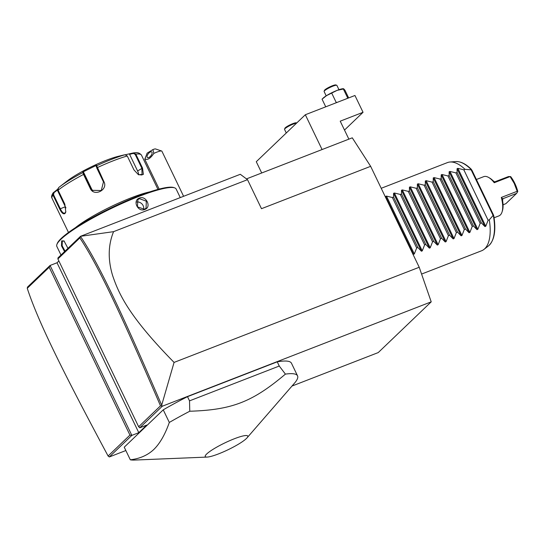 <?xml version="1.0" encoding="UTF-8"?>
<svg xmlns="http://www.w3.org/2000/svg" width="545" height="545" viewBox="0 0 545 545"><rect width="100%" height="100%" fill="white"/><g stroke="black" fill="none" stroke-linecap="round" stroke-linejoin="round"><path stroke-width="0.82" d="M246.469 178.896L352.281 137.824L370.641 166.327L419.221 267.261L431.218 301.848L378.25 352.574L291.984 386.058M125.847 450.538L109.313 456.955L108.101 456.015L129.948 435.094L49.193 267.282L50.072 265.47L57.021 262.772L138.791 432.682L131.842 435.38L129.948 435.094M109.313 456.955L131.842 435.38L50.072 265.47L27.529 287.058L27.25 288.291C38.068 321.278 61.708 369.387 108.101 456.015M370.641 166.327L261.484 208.694L247.512 179.673L240.304 174.291L80.531 236.305L57.981 257.894L57.893 258.95L138.655 426.755L139.758 427.805L146.7 425.107L138.791 432.682M139.758 427.805L162.287 406.229L431.218 301.848M247.001 437.894L294.511 383.149A94.564 15.131 154.3 0 0 297.543 375.852L291.473 363.236A94.564 15.131 154.3 0 0 277.235 361.832L187.5 396.658A94.564 15.131 154.3 0 0 163.241 409.833L124.24 447.186L130.31 459.803A94.564 15.131 154.3 0 0 134.71 460.055L207.141 457.078A23.585 3.774 154.3 0 0 227.061 450.218A23.585 3.774 154.3 0 0 246.299 438.616A23.585 3.774 154.3 0 0 247.001 437.894A23.585 3.774 154.3 0 0 233.383 439.141A23.585 3.774 154.3 0 0 206.698 453.985A23.585 3.774 154.3 0 0 207.141 457.078M58.874 260.994L57.021 262.772M80.531 236.305L113.578 231.659L247.512 179.673M113.578 231.659C108.128 244.95 107.808 259.57 112.604 275.511C118.681 293.353 128.041 315.541 174.073 362.411L419.221 267.261M49.193 267.282L27.25 288.291M261.702 172.983L256.279 161.708L305.329 114.743L354.945 95.484L363.045 112.304L340.216 121.167L348.875 139.152M322.081 149.548L305.329 114.743M344.501 130.064L363.045 112.304M325.74 106.82L322.061 99.176L326.618 95.579L337.185 90.347L343.806 88.91L344.978 90.279L348.657 97.923M343.806 88.91L343.2 88.719L347.839 98.243M346.593 98.727L347.69 98.045M331.741 93.168L336.231 102.494L337.539 102.242M335.774 102.923L336.231 102.494M322.061 99.176L323.328 97.971A11.82 1.894 -25.7 0 1 326.618 95.579A11.82 1.894 -25.7 0 1 337.185 90.347A11.82 1.894 -25.7 0 1 342.403 88.787L343.316 88.665M326.183 95.852L324.111 91.533A7.092 1.138 -25.7 0 1 324.111 91.328A7.092 1.138 -25.7 0 1 324.548 90.77A7.092 1.138 154.3 0 1 330.944 86.996A7.092 1.138 154.3 0 1 336.728 85.258A7.092 1.138 154.3 0 1 336.892 85.381L338.97 89.7M336.728 85.258L335.802 84.945A6.383 1.022 154.3 0 0 330.597 86.512A6.383 1.022 154.3 0 0 324.834 89.905A6.383 1.022 -25.7 0 0 324.445 90.409L324.111 91.328M286.275 132.987L284.551 129.41A7.092 1.138 -25.7 0 1 284.558 129.206A7.092 1.138 -25.7 0 1 284.987 128.647A7.092 1.138 154.3 0 1 290.58 125.255A7.092 1.138 154.3 0 1 296.589 123.109M296.718 122.986L296.248 122.823A6.383 1.022 154.3 0 0 291.044 124.389A6.383 1.022 154.3 0 0 285.28 127.782A6.383 1.022 -25.7 0 0 284.892 128.286L284.558 129.206M174.073 362.411L161.688 405.167L162.287 406.229M138.655 426.755L160.502 405.834C120.636 313.246 97.671 264.448 79.836 237.94L57.893 258.95M161.865 405.998L160.502 405.834M80.51 236.53L79.836 237.94M161.688 405.167C121.61 312.122 98.618 263.262 80.565 236.55M183.604 196.295L161.892 151.183A9.456 1.512 154.3 0 0 161.674 151.013A9.456 1.512 154.3 0 0 160.08 151.115A9.456 1.512 154.3 0 0 153.84 153.39L152.927 149.562A4.728 0.756 -25.7 0 1 155.495 148.942L161.674 151.013M152.927 149.562L147.116 153.165L144.963 158.902A9.456 1.512 154.3 0 0 144.854 159.106A9.456 1.512 154.3 0 0 144.847 159.385L159.147 189.088M144.963 158.902C147.497 160.319 150.454 158.479 153.84 153.39M149.255 157.28A3.549 1.655 127.8 0 1 147.409 157.546A3.549 1.655 127.8 0 1 147.463 155.053A3.549 1.655 127.8 0 1 149.916 152.212A3.549 1.655 127.8 0 1 151.755 151.946A3.549 1.655 127.8 0 1 151.708 154.439A3.549 1.655 127.8 0 1 149.255 157.28M142.64 212.196A66.197 10.587 -25.7 0 1 148.547 209.9M60.979 255.026L56.843 246.429A66.197 10.587 -25.7 0 1 56.884 244.501A66.197 10.587 -25.7 0 1 60.917 239.289A66.197 10.587 -25.7 0 1 120.663 204.089A66.197 10.587 -25.7 0 1 174.604 187.848A66.197 10.587 -25.7 0 1 176.137 189.013L180.266 197.59M64.555 251.599L61.496 245.843L61.68 240.87L64.044 240.965L67.948 248.35M144.868 209.444C137.933 212.584 132.169 200.56 139.404 198.087C146.108 195.165 151.871 207.189 144.868 209.444L137.435 206.828L137.878 199.661L139.445 198.659L146.319 201.194L146.053 208.197L144.507 209.171M65.046 251.129L62.15 245.775L62.28 241.135L64.255 241.108M56.884 244.501L57.225 243.581A65.489 10.478 -25.7 0 1 61.21 238.431A65.489 10.478 -25.7 0 1 120.316 203.598A65.489 10.478 -25.7 0 1 173.678 187.534L174.604 187.848M75.36 227.728A49.649 7.943 -25.7 0 1 149.977 191.82M129.662 153.853L129.594 154.344L133.389 153.397L133.552 152.879L135.814 154.126L142.517 168.058L143.383 174.393L138.464 174.727L133.968 169.917L127.264 155.986L125.064 154.726L121.167 155.7L133.763 152.838C134.533 153.111 138.13 151.244 141.468 155.134A49.649 7.943 154.3 0 0 135.814 154.126L135.18 154.398L141.884 168.33L142.054 174.972L138.307 174.638M123.953 154.937L118.285 156.326A35.466 5.675 -25.7 0 0 67.396 180.824L59.378 186.996A47.892 7.664 154.3 0 1 82.826 172.567L82.901 172.002L96.472 165.285L103.891 181.594C108.462 189.905 93.856 197.195 90.232 188.352L83.528 174.42L82.826 172.567L83.474 172.772L83.555 172.213L91.56 188.856A7.092 6.983 131.4 0 0 92.827 190.668M58.574 187.623L59.378 186.996A47.892 7.664 154.3 0 0 58.587 187.609L58.104 190.198L64.807 204.13L65.802 212.012L64.998 213.497C63.404 214.512 61.64 213.02 59.698 209.028L52.994 195.096L53.512 192.474L53.975 192.678L57.327 190.089L65.339 206.732A7.092 3.086 68.8 0 0 65.965 207.904M133.389 153.397L135.18 154.398M125.064 154.726A47.892 7.664 154.3 0 0 96.39 165.857L96.758 167.955L103.461 181.887L101.281 190.525L92.418 190.334L90.777 188.161L83.474 172.772M65.87 211.76L64.732 213.224M64.998 213.497L65.189 212.925C63.724 213.858 62.082 212.448 60.27 208.701L53.567 194.769L53.975 192.678M129.594 154.344L137.599 170.987A7.092 3.904 -121.8 0 1 138.628 174.788M96.472 165.285L96.165 166.498M82.901 172.002L83.555 172.213M53.567 194.769L52.994 195.096A49.649 7.943 154.3 0 0 51.993 198.189C51.21 197.011 51.591 195.226 53.151 192.841L56.953 189.817L57.327 190.089M56.953 189.817L57.893 188.768M136.495 202.052A5.913 5.239 -133.8 0 1 141.945 203.912A5.913 5.239 -133.8 0 1 143.614 209.43M163.241 409.833L169.318 422.45C165.074 434.508 159.91 443.514 153.826 449.462C147.661 455.245 139.82 458.692 130.31 459.803M187.5 396.658L189.524 400.861L189.769 411.237A94.564 15.131 154.3 0 0 169.318 422.45M277.235 361.832L279.258 366.036L189.524 400.861M297.543 375.852A94.564 15.131 154.3 0 0 285.416 374.115L279.258 366.036M285.416 374.115C252.417 401.992 231.979 409.922 189.769 411.237M385.581 197.358L385.615 196.418L386.459 196.091L392.38 197.522L393.565 197.065L393.558 193.332L394.396 193.012L400.316 194.442L401.502 193.979L401.495 190.253L402.333 189.926L408.253 191.363L409.438 190.9L409.431 187.173L410.276 186.846L416.196 188.277L417.381 187.821L417.375 184.094L418.213 183.767L424.133 185.198L425.318 184.735L425.311 181.008L426.156 180.681L432.069 182.119L433.255 181.655L433.248 177.929L434.093 177.602L440.013 179.033L441.198 178.576L441.191 174.85L442.029 174.523L447.949 175.953L449.135 175.497L449.128 171.764L449.972 171.437L455.886 172.874L457.071 172.411L457.064 168.684L457.909 168.357L485.765 226.243L488.116 220.262L489.308 219.798A47.286 20.56 68.8 0 1 484.743 248.745A47.286 20.56 68.8 0 1 483.946 249.433A47.286 20.56 68.8 0 1 481.61 250.768L421.578 274.067M465.014 169.332L471.146 169.829L471.452 169.441C465.941 163.943 460.702 161.32 455.749 161.565L450.02 162.015A47.286 20.56 68.8 0 1 465.014 169.332L463.829 169.795L457.909 168.357M455.749 161.565A45.616 19.831 -111.2 0 1 471.173 169.556L471.929 170.217L493.511 215.05L493.382 215.718L493.102 215.445L489.308 219.798M493.511 215.05L493.382 215.718A45.616 19.831 -111.2 0 1 488.483 245.904L483.946 249.433M485.765 226.243L484.927 226.57L481.364 222.885L457.071 172.411M449.972 171.437L477.829 229.322L480.179 223.341L481.364 222.885M477.829 229.322L476.984 229.649L473.421 225.964L449.135 175.497M442.029 174.523L469.892 232.408L472.236 226.42L473.421 225.964M469.892 232.408L469.047 232.735L465.484 229.043L441.198 178.576M434.093 177.602L461.949 235.488L464.299 229.506L465.484 229.043M461.949 235.488L461.111 235.815L457.548 232.122L433.255 181.655M426.156 180.681L454.012 238.567L456.363 232.586L457.548 232.122M454.012 238.567L453.168 238.894L449.605 235.208L425.318 184.735M418.213 183.767L446.076 241.653L448.419 235.665L449.605 235.208M446.076 241.653L445.231 241.98L441.668 238.288L417.381 187.821M410.276 186.846L438.132 244.732L440.483 238.751L441.668 238.288M438.132 244.732L437.294 245.059L433.731 241.367L409.438 190.9M402.333 189.926L430.196 247.811L432.546 241.83L433.731 241.367M430.196 247.811L429.351 248.139L425.788 244.453L401.502 193.979M394.396 193.012L422.252 250.898L424.603 244.909L425.788 244.453M422.252 250.898L421.414 251.218L417.852 247.532L393.565 197.065M386.459 196.091L414.316 253.977L416.666 247.989L417.852 247.532M414.316 253.977L413.471 254.304L412.538 253.371M381.214 188.291L447.397 162.608A47.286 20.56 68.8 0 1 450.02 162.015M471.146 169.829L493.102 215.445M488.116 220.262L463.829 169.795M480.179 223.341L455.886 172.874M472.236 226.42L447.949 175.953M464.299 229.506L440.013 179.033M456.363 232.586L432.069 182.119M448.419 235.665L424.133 185.198M440.483 238.751L416.196 188.277M432.546 241.83L408.253 191.363M424.603 244.909L400.316 194.442M416.666 247.989L392.38 197.522M476.398 179.496L483.681 176.669A21.044 9.149 68.8 0 1 488.749 177.513A21.044 9.149 68.8 0 1 494.226 182.725L510.106 176.566L514.214 183.379L517.191 191.288L501.311 197.447A21.044 9.149 68.8 0 1 502.081 211.869A21.044 9.149 68.8 0 1 498.907 215.902L494.09 217.768M503.055 204.77L505.835 203.694L516.612 193.38L517.675 191.704L517.191 191.288M517.675 191.704L517.75 191.315C516.19 185.641 513.833 180.729 510.665 176.594L508.512 176.553L494.642 181.894L492.884 180.586A19.858 8.631 68.8 0 0 489.88 178.181L488.749 177.513M494.226 182.725L494.642 181.894M516.612 193.38L503.314 198.537L502.592 199.232M502.081 211.869L502.47 210.608A19.858 8.631 68.8 0 0 502.599 200.771L502.81 198.864L503.314 198.537M502.769 198.898L501.311 197.447M61.68 240.87L62.28 241.135M127.264 155.986A49.649 7.943 154.3 0 0 97.187 167.662L96.758 167.955M84.073 174.23L83.528 174.42A49.649 7.943 154.3 0 0 58.104 190.198M142.517 168.058L137.599 170.987M103.891 181.594L103.461 181.887M90.232 188.352L90.777 188.161L91.56 188.856M59.698 209.028L65.339 206.732M139.404 198.087L139.445 198.659M457.064 168.684L484.927 226.57M449.128 171.764L476.984 229.649M441.191 174.85L469.047 232.735M433.248 177.929L461.111 235.815M425.311 181.008L453.168 238.894M417.375 184.094L445.231 241.98M409.431 187.173L437.294 245.059M401.495 190.253L429.351 248.139M393.558 193.332L421.414 251.218M385.615 196.418L413.471 254.304M145.781 156.565L144.854 159.106M157.961 189.401L141.468 155.134M68.486 232.463L51.993 198.189M493.77 215.738C496.175 230.481 494.41 240.536 488.483 245.904"/></g></svg>
